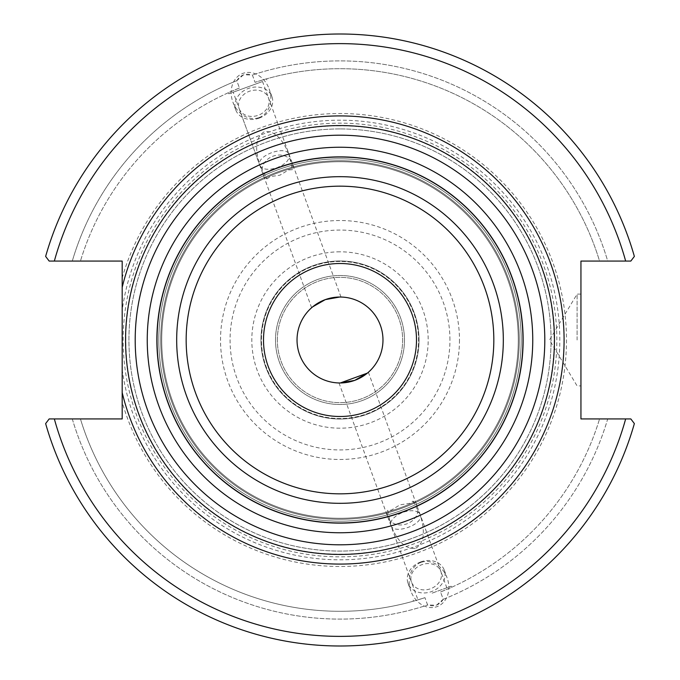 <?xml version="1.0" encoding="UTF-8"?>
<svg xmlns="http://www.w3.org/2000/svg" width="680" height="680" viewBox="0 0 680 680"><rect width="100%" height="100%" fill="white"/><g stroke="black" fill="none" stroke-linecap="round" stroke-linejoin="round"><path stroke-width="0.51" stroke-dasharray="3.4 2.55" d="M340 156.885A183.115 183.115 0 0 1 523.115 340A183.115 183.115 0 0 1 340 523.115A183.115 183.115 0 0 1 156.885 340A183.115 183.115 0 0 1 340 156.885A183.115 183.115 0 0 1 523.115 340A183.115 183.115 0 0 1 340 523.115A183.115 183.115 0 0 1 156.885 340A183.115 183.115 0 0 1 340 156.885A183.115 183.115 0 0 0 156.885 340A183.115 183.115 0 0 0 340 523.115A183.115 183.115 0 0 0 523.115 340A183.115 183.115 0 0 0 340 156.885A183.115 183.115 0 0 1 523.115 340A183.115 183.115 0 0 1 340 523.115A183.115 183.115 0 0 1 156.885 340A183.115 183.115 0 0 1 340 156.885A183.115 183.115 0 0 0 156.885 340A183.115 183.115 0 0 0 340 523.115A183.115 183.115 0 0 0 523.115 340A183.115 183.115 0 0 0 340 156.885A183.115 183.115 0 0 0 156.885 340A183.115 183.115 0 0 0 340 523.115A183.115 183.115 0 0 0 523.115 340A183.115 183.115 0 0 0 340 156.885A183.115 183.115 0 0 1 523.115 340A183.115 183.115 0 0 1 340 523.115A183.115 183.115 0 0 1 156.885 340A183.115 183.115 0 0 1 340 156.885M340 161.704A178.296 178.296 0 0 1 518.296 340A178.296 178.296 0 0 1 340 518.296A178.296 178.296 0 0 1 161.704 340A178.296 178.296 0 0 1 340 161.704A178.296 178.296 0 0 0 161.704 340A178.296 178.296 0 0 0 340 518.296A178.296 178.296 0 0 0 518.296 340A178.296 178.296 0 0 0 340 161.704A178.296 178.296 0 0 1 518.296 340A178.296 178.296 0 0 1 340 518.296A178.296 178.296 0 0 1 161.704 340A178.296 178.296 0 0 1 340 161.704A178.296 178.296 0 0 0 161.704 340A178.296 178.296 0 0 0 340 518.296A178.296 178.296 0 0 0 518.296 340A178.296 178.296 0 0 0 340 161.704A178.296 178.296 0 0 0 161.704 340A178.296 178.296 0 0 0 340 518.296A178.296 178.296 0 0 0 518.296 340A178.296 178.296 0 0 0 340 161.704A178.296 178.296 0 0 0 161.704 340A178.296 178.296 0 0 0 340 518.296A178.296 178.296 0 0 0 518.296 340A178.296 178.296 0 0 0 340 161.704M125.562 340A214.438 214.438 0 0 1 340 125.562A214.438 214.438 0 0 1 554.438 340A214.438 214.438 0 0 1 340 554.438A214.438 214.438 0 0 1 125.562 340A214.438 214.438 0 0 1 340 125.562A214.438 214.438 0 0 1 554.438 340A214.438 214.438 0 0 1 340 554.438A214.438 214.438 0 0 1 125.562 340M382.976 340A42.976 42.976 0 0 0 340 297.024A42.976 42.976 0 0 0 297.024 340A42.976 42.976 0 0 0 340 382.976A42.976 42.976 0 0 0 382.976 340M339.711 297.032L340.986 297.041L339.711 297.032M312.604 306.892L311.627 307.725L312.604 306.892M340.289 382.967L339.014 382.959L340.289 382.967M367.396 373.107L368.373 372.274L367.396 373.107M277.355 340A62.645 62.645 0 0 1 371.322 285.745A62.645 62.645 0 0 1 371.322 394.255A62.645 62.645 0 0 1 277.355 340A62.645 62.645 0 0 0 371.322 394.255A62.645 62.645 0 0 0 371.322 285.745A62.645 62.645 0 0 0 277.355 340M340 260.967A79.033 79.033 0 0 0 271.558 379.517A79.033 79.033 0 0 0 408.442 379.517A79.033 79.033 0 0 0 340 260.967A79.033 79.033 0 0 0 271.558 379.517A79.033 79.033 0 0 0 408.442 379.517A79.033 79.033 0 0 0 340 260.967M340 263.5A76.5 76.5 0 0 0 273.751 378.25A76.5 76.5 0 0 0 406.249 378.25A76.5 76.5 0 0 0 340 263.5M267.027 178.899L270.062 176.672L279.999 175.151L288.592 169.923L292.341 169.685L289.17 154.657L289.034 158.227L287.147 161.279L282.914 164.866L277.27 167.645C268.2 170.425 262.378 169.66 259.802 165.35L267.027 178.899A15.623 12.801 -20 0 1 262.786 173.544A15.623 12.801 -20 0 1 273.088 156.17A15.623 12.801 -20 0 1 292.153 162.851A15.623 12.801 -20 0 1 292.663 168.198A15.623 12.801 -20 0 1 292.341 169.685M311.627 307.725L259.802 165.35C254.473 147.925 255.944 136.748 264.223 131.801C273.743 130.271 282.055 137.887 289.17 154.657C286.305 144.585 255.527 155.788 259.802 165.35L233.189 92.216L262.548 81.523L233.189 92.216M243.482 74.826L236.776 80.682L239.445 88.017C225.012 94.095 225.012 94.095 239.445 88.017C225.012 94.095 225.012 94.095 239.445 88.017L236.776 80.682C240.558 74.877 245.76 72.981 252.391 75.004L255.059 82.34C270.019 77.716 270.019 77.716 255.059 82.34C270.019 77.716 270.019 77.716 255.059 82.34L252.391 75.004L243.482 74.826M247.869 86.87L228.846 93.789L247.869 86.87M269.025 103.266A15.623 12.801 -20 0 1 255.068 116.135A15.623 12.801 -20 0 1 239.156 108.604A15.623 12.801 -20 0 1 249.458 91.239A15.623 12.801 -20 0 1 268.515 97.92A15.623 12.801 -20 0 1 269.025 103.266M259.233 118.099A19.278 15.793 -20 0 1 235.722 109.854A19.278 15.793 -20 0 1 248.438 88.425A19.278 15.793 -20 0 1 271.949 96.671A19.278 15.793 -20 0 1 259.233 118.099M259.046 117.589A23.528 19.278 -110 0 0 269.11 88.876A23.528 19.278 -110 0 0 242.947 73.364A23.528 19.278 -110 0 0 232.883 102.068A23.528 19.278 -110 0 0 259.046 117.589M236.776 80.682A279.106 279.106 0 0 0 72.292 261.069L49.172 261.069L45.636 256.42A306 306 0 0 1 634.363 256.42A306 306 0 0 0 45.636 256.42A306 306 0 0 1 634.363 256.42L630.827 261.069L634.363 256.42L630.827 261.069L607.707 261.069A279.106 279.106 0 0 0 252.391 75.004A279.106 279.106 0 0 1 607.707 261.069L580.941 261.069L580.941 418.931L630.827 418.931L634.363 423.58A306 306 0 0 1 45.636 423.58L49.172 418.931L122.188 418.931L122.188 402.075A226.491 226.491 0 0 0 470.883 524.841A226.491 226.491 0 0 0 470.883 155.159A226.491 226.491 0 0 0 122.188 277.925L122.188 261.069L72.292 261.069A279.106 279.106 0 0 1 236.776 80.682M239.445 88.017A271.303 271.303 0 0 0 80.435 261.069A271.303 271.303 0 0 1 239.445 88.017M415.777 548.199C424.056 543.252 425.527 532.075 420.197 514.649C424.473 524.212 393.695 535.415 390.83 525.342C397.945 542.113 406.257 549.729 415.777 548.199M432.131 593.13L451.154 586.211L432.131 593.13M412.973 501.1L420.197 514.649C417.622 510.34 411.8 509.575 402.73 512.354L397.086 515.134L392.853 518.721L390.966 521.773L390.83 525.342L387.659 510.315L391.408 510.077L400.001 504.849L409.938 503.327L412.973 501.1A15.623 12.801 160 0 1 417.214 506.456A15.623 12.801 160 0 1 406.912 523.829A15.623 12.801 160 0 1 387.846 517.149A15.623 12.801 160 0 1 387.337 511.802A15.623 12.801 160 0 1 387.659 510.315M410.975 576.733A15.623 12.801 -20 0 0 411.485 582.08A15.623 12.801 -20 0 0 430.542 588.761A15.623 12.801 -20 0 0 440.844 571.395A15.623 12.801 -20 0 0 424.932 563.865A15.623 12.801 -20 0 0 410.975 576.733M436.517 605.174L443.224 599.318L440.555 591.983C454.988 585.905 454.988 585.905 440.555 591.983C454.988 585.905 454.988 585.905 440.555 591.983L443.224 599.318C439.442 605.123 434.24 607.019 427.609 604.996L424.94 597.66C409.98 602.284 409.98 602.284 424.94 597.66C409.98 602.284 409.98 602.284 424.94 597.66L427.609 604.996L436.517 605.174M72.292 418.931A279.106 279.106 0 0 0 427.609 604.996A279.106 279.106 0 0 1 72.292 418.931L80.435 418.931A271.303 271.303 0 0 0 424.94 597.66A271.303 271.303 0 0 1 80.435 418.931L72.292 418.931M45.636 423.58A306 306 0 0 0 634.363 423.58A306 306 0 0 1 45.636 423.58L49.172 418.931L45.636 423.58M443.224 599.318A279.106 279.106 0 0 0 607.707 418.931L599.564 418.931L607.707 418.931A279.106 279.106 0 0 1 443.224 599.318M420.767 561.901A19.278 15.793 160 0 1 444.278 570.146A19.278 15.793 160 0 1 431.562 591.575A19.278 15.793 160 0 1 408.051 583.329A19.278 15.793 160 0 1 420.767 561.901M420.954 562.411A23.528 19.278 70 0 0 410.89 591.124A23.528 19.278 70 0 0 437.053 606.637A23.528 19.278 70 0 0 447.117 577.932A23.528 19.278 70 0 0 420.954 562.411M275.493 340A64.507 64.507 0 0 1 372.249 284.138A64.507 64.507 0 0 1 372.249 395.862A64.507 64.507 0 0 1 275.493 340A64.507 64.507 0 0 0 372.249 395.862A64.507 64.507 0 0 0 372.249 284.138A64.507 64.507 0 0 0 275.493 340M54.34 418.931A296.361 296.361 0 0 0 625.659 418.931L630.827 418.931M599.564 261.069L607.707 261.069L599.564 261.069A271.303 271.303 0 0 0 255.059 82.34A271.303 271.303 0 0 1 599.564 261.069M625.659 261.069A296.361 296.361 0 0 0 54.34 261.069L49.172 261.069M340 251.812A88.188 88.188 0 0 0 263.627 384.089A88.188 88.188 0 0 0 416.373 384.089A88.188 88.188 0 0 0 340 251.812M340 125.8A214.2 214.2 0 0 0 154.496 447.1A214.2 214.2 0 0 0 525.504 447.1A214.2 214.2 0 0 0 340 125.8M577.09 340L577.09 294.1L577.09 340M580.941 340L580.941 385.9L580.941 340M122.188 402.075L122.188 277.925M440.555 591.983A271.303 271.303 0 0 0 599.564 418.931A271.303 271.303 0 0 1 440.555 591.983M340 261.451A78.548 78.548 0 0 0 271.975 379.27A78.548 78.548 0 0 0 408.025 379.27A78.548 78.548 0 0 0 340 261.451A78.548 78.548 0 0 0 271.975 379.27A78.548 78.548 0 0 0 408.025 379.27A78.548 78.548 0 0 0 340 261.451M340 128.936A211.064 211.064 0 0 0 157.207 445.536A211.064 211.064 0 0 0 522.792 445.536A211.064 211.064 0 0 0 340 128.936A211.064 211.064 0 0 0 128.936 340A211.064 211.064 0 0 0 340 551.063A211.064 211.064 0 0 0 551.063 340A211.064 211.064 0 0 0 340 128.936A211.064 211.064 0 0 0 128.936 340A211.064 211.064 0 0 0 340 551.063A211.064 211.064 0 0 0 551.063 340A211.064 211.064 0 0 0 340 128.936M122.188 369.563A219.81 219.81 0 0 0 458.354 525.232A219.81 219.81 0 0 0 458.354 154.768A219.81 219.81 0 0 0 122.188 310.437M519.265 340A179.265 179.265 0 0 0 340 160.735A179.265 179.265 0 0 0 160.735 340A179.265 179.265 0 0 0 340 519.265A179.265 179.265 0 0 0 519.265 340A179.265 179.265 0 0 1 340 519.265A179.265 179.265 0 0 1 160.735 340A179.265 179.265 0 0 1 340 160.735A179.265 179.265 0 0 1 519.265 340A179.265 179.265 0 0 0 340 160.735A179.265 179.265 0 0 0 160.735 340A179.265 179.265 0 0 0 340 519.265A179.265 179.265 0 0 0 519.265 340A179.265 179.265 0 0 1 340 519.265A179.265 179.265 0 0 1 160.735 340A179.265 179.265 0 0 1 340 160.735A179.265 179.265 0 0 1 519.265 340M521.194 340A181.194 181.194 0 0 1 340 521.194A181.194 181.194 0 0 1 158.805 340A181.194 181.194 0 0 1 340 158.805A181.194 181.194 0 0 1 521.194 340A181.194 181.194 0 0 0 340 158.805A181.194 181.194 0 0 0 158.805 340A181.194 181.194 0 0 0 340 521.194A181.194 181.194 0 0 0 521.194 340A181.194 181.194 0 0 1 340 521.194A181.194 181.194 0 0 1 158.805 340A181.194 181.194 0 0 1 340 158.805A181.194 181.194 0 0 1 521.194 340A181.194 181.194 0 0 0 340 158.805A181.194 181.194 0 0 0 158.805 340A181.194 181.194 0 0 0 340 521.194A181.194 181.194 0 0 0 521.194 340M459.476 340A119.476 119.476 0 0 1 340 459.476A119.476 119.476 0 0 1 220.524 340A119.476 119.476 0 0 1 340 220.524A119.476 119.476 0 0 1 459.476 340M449.939 340A109.939 109.939 0 0 0 285.03 244.792A109.939 109.939 0 0 0 285.03 435.208A109.939 109.939 0 0 0 449.939 340M556.852 340A216.852 216.852 0 0 0 231.574 152.201A216.852 216.852 0 0 0 231.574 527.799A216.852 216.852 0 0 0 556.852 340M340.986 297.041L262.548 81.523M266.883 79.942L266.483 78.846M228.846 93.789L228.446 92.692M292.153 162.851L268.515 97.92M262.786 173.544L239.156 108.604M271.949 96.671L269.11 88.876M235.722 109.854L232.883 102.068M339.014 382.959L417.452 598.476M368.373 372.274L446.811 587.784M387.846 517.149L411.485 582.08M417.214 506.456L440.844 571.395M413.117 600.058L413.517 601.154M451.154 586.211L451.554 587.308M408.051 583.329L410.89 591.124M444.278 570.146L447.117 577.932M580.941 294.1L577.09 294.1L549.508 340L577.09 385.9L580.941 385.9"/><path stroke-width="1.02" d="M554.438 340A214.438 214.438 0 0 0 340 125.562A214.438 214.438 0 0 0 125.562 340A214.438 214.438 0 0 0 340 554.438A214.438 214.438 0 0 0 554.438 340M340 263.5A76.5 76.5 0 0 0 273.751 378.25A76.5 76.5 0 0 0 406.249 378.25A76.5 76.5 0 0 0 340 263.5M122.188 287.385L122.188 418.931L49.172 418.931L45.636 423.58A306 306 0 0 0 634.363 423.58L630.827 418.931L580.941 418.931L580.941 261.069L630.827 261.069L634.363 256.42A306 306 0 0 0 45.636 256.42L49.172 261.069L122.188 261.069L122.188 287.385A224.077 224.077 0 0 1 467.007 155.388A224.077 224.077 0 0 1 467.007 524.611A224.077 224.077 0 0 1 122.188 392.615M523.115 340A183.115 183.115 0 0 0 340 156.885A183.115 183.115 0 0 0 156.885 340A183.115 183.115 0 0 0 340 523.115A183.115 183.115 0 0 0 523.115 340A183.115 183.115 0 0 0 340 156.885A183.115 183.115 0 0 0 156.885 340A183.115 183.115 0 0 0 340 523.115A183.115 183.115 0 0 0 523.115 340M382.976 340A42.976 42.976 0 0 1 318.512 377.213A42.976 42.976 0 0 1 318.512 302.787A42.976 42.976 0 0 1 382.976 340M325.303 299.616L339.711 297.032L325.303 299.616L312.604 306.892L325.303 299.616M354.697 380.383L340.289 382.967L367.396 373.107L354.697 380.383M630.827 418.931L625.659 418.931A296.361 296.361 0 0 1 54.34 418.931M49.172 261.069L54.34 261.069A296.361 296.361 0 0 1 625.659 261.069M532.755 340A192.755 192.755 0 0 0 340 147.245A192.755 192.755 0 0 0 147.245 340A192.755 192.755 0 0 0 340 532.755A192.755 192.755 0 0 0 532.755 340M544.799 340A204.799 204.799 0 0 1 340 544.799A204.799 204.799 0 0 1 135.201 340A204.799 204.799 0 0 1 340 135.201A204.799 204.799 0 0 1 544.799 340M493.825 340A153.825 153.825 0 0 1 263.083 473.221A153.825 153.825 0 0 1 263.083 206.78A153.825 153.825 0 0 1 493.825 340M503.319 340A163.319 163.319 0 0 0 340 176.681A163.319 163.319 0 0 0 176.681 340A163.319 163.319 0 0 0 340 503.319A163.319 163.319 0 0 0 503.319 340M522.971 340A182.971 182.971 0 0 1 340 522.971A182.971 182.971 0 0 1 157.029 340A182.971 182.971 0 0 1 340 157.029A182.971 182.971 0 0 1 522.971 340"/></g></svg>

